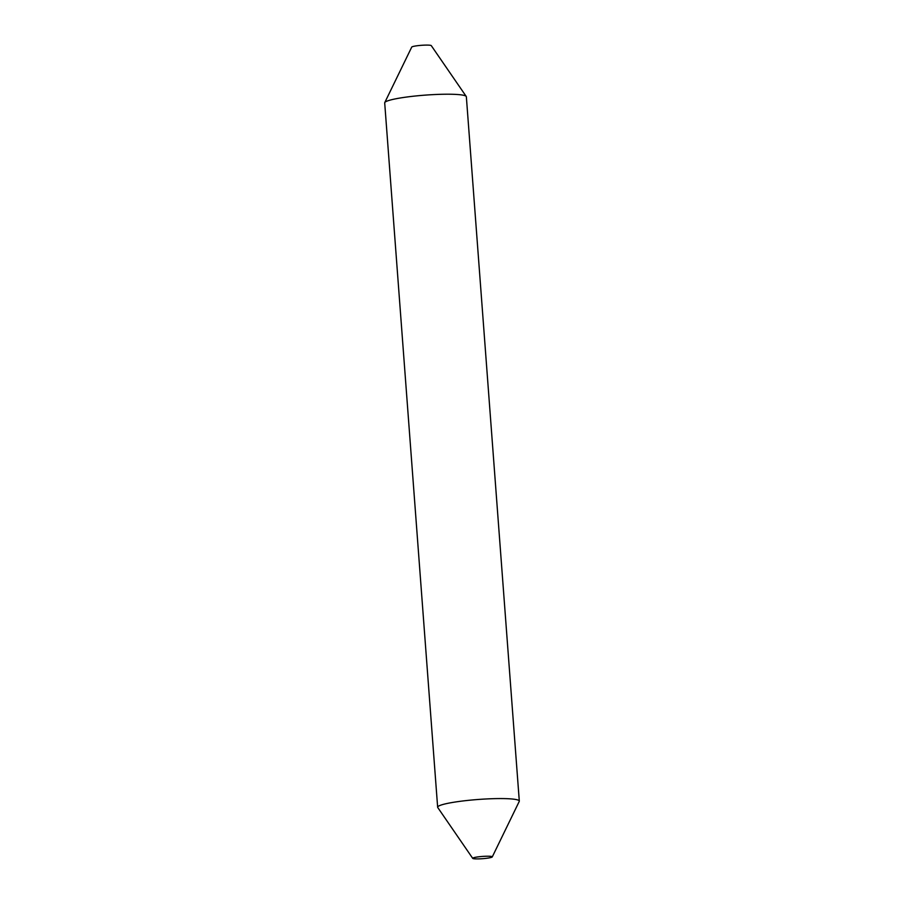 <?xml version="1.0" encoding="UTF-8"?>
<svg xmlns="http://www.w3.org/2000/svg" width="904" height="904" viewBox="0 0 904 904"><rect width="100%" height="100%" fill="white"/><g stroke="black" fill="none" stroke-linecap="round" stroke-linejoin="round"><path stroke-width="1.36" d="M473.526 857.772A9.831 1.13 -4.3 0 1 484.781 856.291A9.831 1.13 -4.3 0 1 492.273 856.902A9.831 1.13 -4.3 0 1 491.471 857.354A9.831 1.13 -4.3 0 1 480.849 858.8A9.831 1.13 -4.3 0 1 472.724 858.371A9.831 1.13 -4.3 0 1 473.526 857.772M472.724 858.371L437.773 807.554A40.94 4.701 -4.3 0 1 437.649 807.249A40.94 4.701 -4.3 0 1 441.095 805.046A40.94 4.701 -4.3 0 1 486.691 798.944A40.94 4.701 -4.3 0 1 519.303 801.102A40.94 4.701 -4.3 0 1 519.235 801.43L492.273 856.902M437.649 807.249L384.697 102.898A40.94 4.701 -4.3 0 1 384.765 102.57L411.727 47.098A9.831 1.13 -4.3 0 1 412.529 46.646A9.831 1.13 -4.3 0 1 423.151 45.2A9.831 1.13 -4.3 0 1 431.276 45.629L466.227 96.445A40.94 4.701 -4.3 0 1 466.351 96.751L519.303 801.102M384.765 102.57A40.94 4.701 -4.3 0 1 388.132 100.706A40.94 4.701 -4.3 0 1 432.394 94.66A40.94 4.701 -4.3 0 1 466.227 96.445"/></g></svg>
